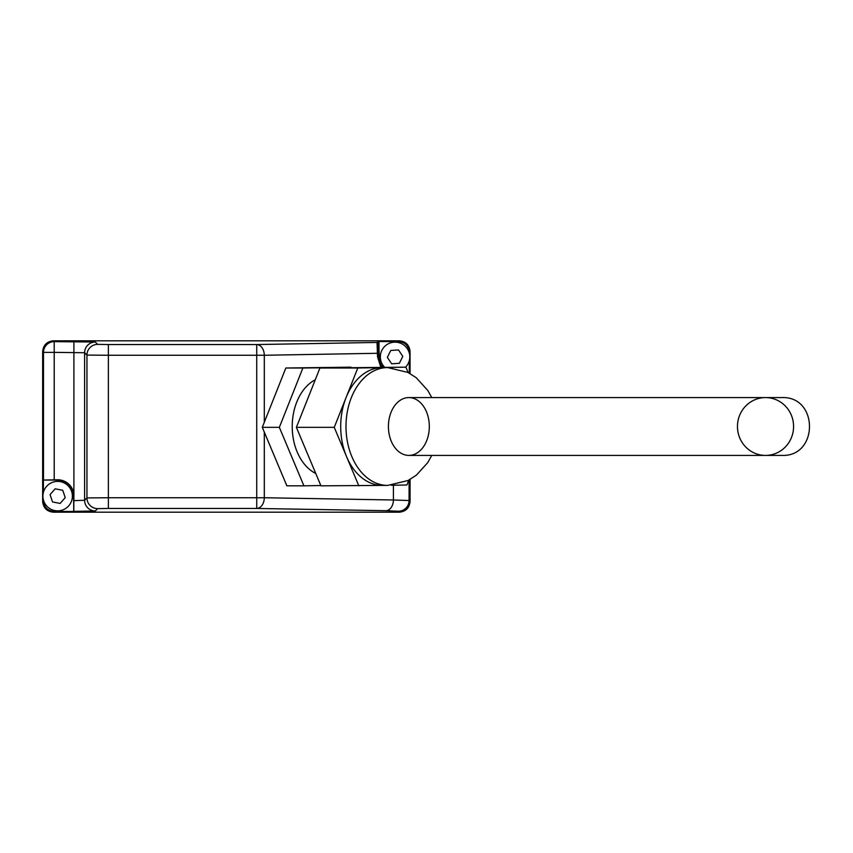 <?xml version="1.0" encoding="UTF-8"?>
<svg xmlns="http://www.w3.org/2000/svg" width="853" height="853" viewBox="0 0 853 853"><rect width="100%" height="100%" fill="white"/><g stroke="black" fill="none" stroke-linecap="round" stroke-linejoin="round"><path stroke-width="1.28" d="M388.414 426.5A28.917 20.451 90 0 0 408.864 455.417A28.917 20.451 90 0 0 429.315 426.5A28.917 20.451 90 0 0 408.864 397.583A28.917 20.451 90 0 0 388.414 426.5A28.917 20.451 90 0 0 408.864 455.417L765.525 455.417A28.917 28.053 90 0 1 737.461 426.5A28.917 28.053 90 0 1 765.525 397.583A28.917 28.053 90 0 1 793.578 426.5A28.917 28.053 90 0 1 765.525 455.417L781.881 455.417C818.677 456.92 818.688 396.091 781.881 397.583L408.864 397.583A28.917 20.451 90 0 0 388.414 426.5M73.71 504.432L73.337 492.671A16.068 16.068 0 0 1 73.71 496.126L73.71 511.448L54.112 511.448L53.355 512.195L399.353 512.195L398.383 511.224L385.833 510.702L256.732 508.452A10.716 7.57 -89 0 0 264.302 497.736L393.414 499.997L393.414 485.229M378.999 348.568L379.372 360.329A16.068 16.068 0 0 1 378.999 356.874L378.999 342.629L378.103 343.524L377.868 356.874L381.366 367.174M382.73 367.174A16.068 16.068 0 0 1 379.372 360.329M409.312 373.145L409.312 360.606M405.601 367.174A14.725 14.725 0 0 0 409.312 353.142L409.312 352.268C408.63 345.806 405.068 342.234 398.607 341.552L377.932 341.552L378.999 342.629M351.105 367.462L302.879 368.006L279.347 427.342L262.297 427.342L264.302 432.108L264.302 497.736L256.732 497.736L256.732 355.264L108.374 355.264L108.374 497.736L256.732 497.736L256.732 508.452L108.374 508.452L97.668 508.633L95.323 510.979L73.806 511.352L73.902 494.367A16.346 16.346 0 0 0 57.641 479.781L43.396 480.058L57.641 480.058A16.068 16.068 0 0 1 73.337 492.671M43.396 480.058L43.396 492.394A14.725 14.725 0 0 0 63.9 509.465A14.725 14.725 0 0 0 67.067 484.803A14.725 14.725 0 0 0 43.396 492.394M43.396 499.858L43.396 500.732C44.079 507.194 47.651 510.766 54.112 511.448M334.259 427.342L346.542 456.59A58.91 41.658 90 0 0 382.357 485.41L387.657 485.41A58.91 41.658 -90 0 1 345.998 426.5A58.91 41.658 -90 0 1 387.657 367.59L382.357 367.59A58.91 41.658 90 0 0 381.845 367.59A58.91 41.658 90 0 0 346.03 397.679L334.259 427.342L296.386 427.342L320.952 485.826L382.613 485.41M408.15 372.537L405.9 367.174L357.791 368.006L346.03 397.679A58.91 41.658 90 0 0 346.542 456.59L358.825 485.826M391.335 485.261L406.924 484.994L408.864 480.09M279.347 427.342L303.913 485.826L320.824 485.538M315.258 379.766A49.805 35.218 90 0 0 292.227 426.5A49.805 35.218 90 0 0 315.77 473.49M350.978 367.174L285.84 368.006L262.297 427.342M264.302 432.108L286.864 485.826L303.913 485.826M380.801 367.174L377.548 356.874L377.037 342.448A1.066 1.066 45 0 1 378.103 343.524M53.355 512.195C46.904 511.512 43.332 507.94 42.65 501.479L42.65 351.521C43.332 345.06 46.904 341.488 53.355 340.805L399.353 340.805C405.815 341.488 409.387 345.06 410.058 351.521L409.312 352.268M409.088 479.972L409.088 500.508L410.058 501.479L410.058 479.439M410.058 373.561L410.058 351.521M410.058 501.479C409.387 507.94 405.815 511.512 399.353 512.195M73.998 500.636L84.607 500.274L86.953 497.928L86.953 355.072L84.607 352.726L54.208 352.364L54.208 479.781M95.323 510.979A10.716 10.705 -135 0 1 84.607 500.274L84.607 352.726A10.716 10.705 -45 0 1 95.323 342.021L97.668 344.367L108.374 344.548L256.732 344.548L377.037 342.448L377.932 341.552M377.868 353.281L264.302 355.264A10.716 7.57 -91 0 0 256.732 344.548L256.732 355.264L264.302 355.264L264.302 422.288M108.374 344.548L108.374 355.264L86.953 355.072A10.716 10.705 -45 0 1 97.668 344.367M108.374 508.452L108.374 497.736L86.953 497.928A10.716 10.705 -135 0 0 97.668 508.633M398.383 511.224A10.716 10.705 135 0 0 409.088 500.508L393.414 499.997A10.716 7.57 -89 0 1 385.833 510.702M302.879 368.006L285.84 368.006M405.9 367.174L319.928 368.006L296.386 427.342M357.791 368.006L319.928 368.006M60.126 503.451L65.233 497.64L62.749 490.315L55.168 488.801L50.06 494.612L52.545 501.937L60.126 503.451M399.343 363.314L402.787 356.383L398.5 349.954L390.791 350.434L387.347 357.354L391.634 363.794L399.343 363.314M409.312 353.142A14.725 14.725 0 0 0 380.342 356.874A14.725 14.725 0 0 0 384.532 367.174M398.607 341.552L399.353 340.805M53.355 340.805L54.208 341.648L95.323 342.021M73.902 494.367L73.902 341.648M43.492 479.962L43.492 352.364L42.65 351.521M42.65 501.479L43.396 500.732M377.548 356.874L378.999 356.874M54.208 341.648L54.208 352.364L43.492 352.364A10.716 10.705 -45 0 1 54.208 341.648M387.657 367.59L407.883 372.398L416.285 377.762L427.822 390.514L431.767 397.583M431.767 455.417L427.716 462.635L416.509 475.057L408.054 480.516L387.657 485.41"/></g></svg>
